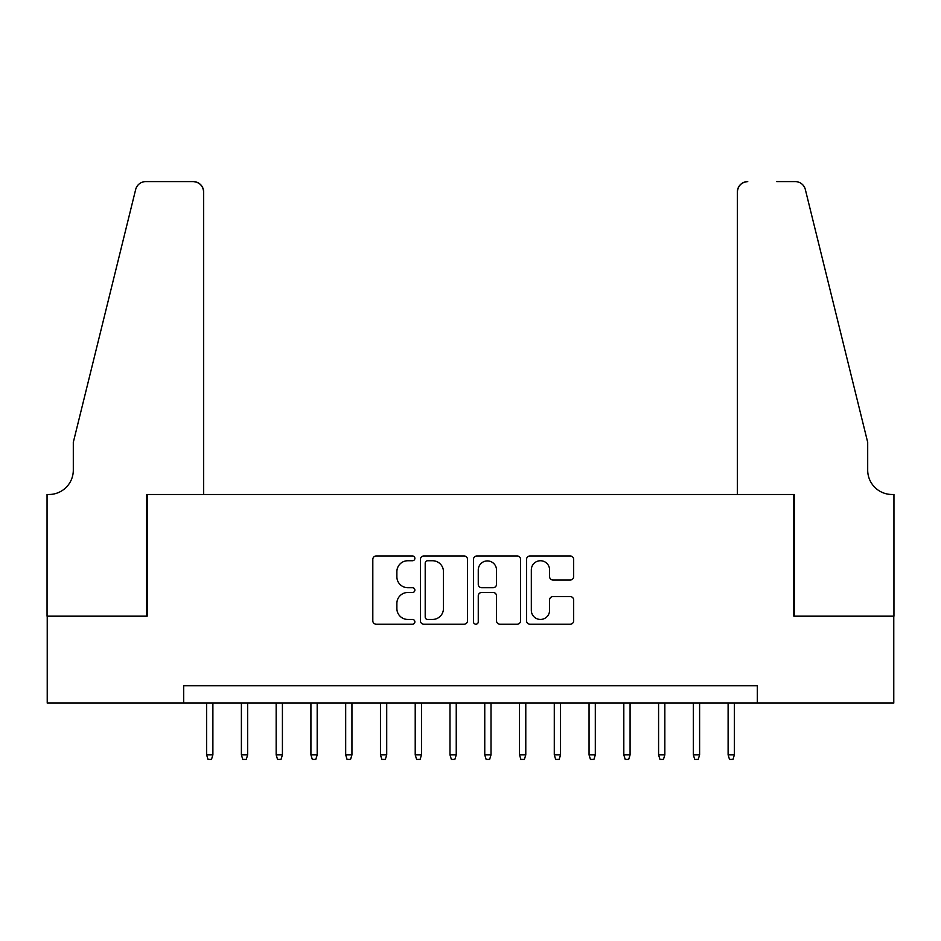 <?xml version="1.0" encoding="UTF-8"?>
<svg xmlns="http://www.w3.org/2000/svg" width="941" height="941" viewBox="0 0 941 941"><rect width="100%" height="100%" fill="white"/><g stroke="black" fill="none" stroke-linecap="round" stroke-linejoin="round"><path stroke-width="1.41" d="M414.875 558.354A2.388 2.388 0 0 0 412.487 555.966L376.224 555.966A3.411 3.411 0 0 0 372.812 559.377L372.812 620.813A3.411 3.411 0 0 0 376.224 624.224L412.487 624.224A2.388 2.388 0 0 0 414.875 621.836A2.388 2.388 0 0 0 412.487 619.449L407.794 619.449A10.916 10.916 0 0 1 396.879 608.521L396.879 603.404A10.916 10.916 0 0 1 407.794 592.489L412.487 592.489A2.388 2.388 0 0 0 414.875 590.089A2.388 2.388 0 0 0 412.487 587.702L407.794 587.702A10.916 10.916 0 0 1 396.879 576.786L396.879 571.669A10.916 10.916 0 0 1 407.794 560.742L412.487 560.742A2.388 2.388 0 0 0 414.875 558.354M570.234 580.032A3.411 3.411 0 0 0 573.645 576.621L573.645 559.377A3.411 3.411 0 0 0 570.234 555.966L529.959 555.966A3.411 3.411 0 0 0 526.548 559.377L526.548 620.813A3.411 3.411 0 0 0 529.959 624.224L570.234 624.224A3.411 3.411 0 0 0 573.645 620.813L573.645 599.993A3.411 3.411 0 0 0 570.234 596.582L553.002 596.582A3.411 3.411 0 0 0 549.579 599.993L549.579 610.309A9.128 9.128 0 0 1 540.452 619.449A9.128 9.128 0 0 1 531.324 610.309L531.324 569.881A9.128 9.128 0 0 1 540.452 560.742A9.128 9.128 0 0 1 549.579 569.881L549.579 576.621A3.411 3.411 0 0 0 553.002 580.032L570.234 580.032M183.683 703.08L47.226 703.08L47.226 616.167L147.172 616.167L147.172 494.484L793.828 494.484L793.828 616.167L893.774 616.167L893.774 703.08L757.317 703.08L757.317 685.707L183.683 685.707L183.683 703.08L757.317 703.08M467.512 559.377A3.411 3.411 0 0 0 464.101 555.966L423.838 555.966A3.411 3.411 0 0 0 420.427 559.377L420.427 620.813A3.411 3.411 0 0 0 423.838 624.224L464.101 624.224A3.411 3.411 0 0 0 467.512 620.813L467.512 559.377M476.899 555.966L517.162 555.966A3.411 3.411 0 0 1 520.573 559.377L520.573 620.813A3.411 3.411 0 0 1 517.162 624.224L499.93 624.224A3.411 3.411 0 0 1 496.519 620.813L496.519 595.9A3.411 3.411 0 0 0 493.108 592.489L481.674 592.489A3.411 3.411 0 0 0 478.263 595.9L478.263 621.836A2.388 2.388 0 0 1 475.875 624.224A2.388 2.388 0 0 1 473.488 621.836L473.488 559.377A3.411 3.411 0 0 1 476.899 555.966M427.59 560.742A2.388 2.388 0 0 0 425.203 563.141L425.203 617.049A2.388 2.388 0 0 0 427.59 619.449L432.531 619.449A10.916 10.916 0 0 0 443.458 608.521L443.458 571.669A10.916 10.916 0 0 0 432.531 560.742L427.59 560.742M496.519 570.046A9.128 9.128 0 0 0 487.391 560.918A9.128 9.128 0 0 0 478.263 570.046L478.263 584.29A3.411 3.411 0 0 0 481.674 587.702L493.108 587.702A3.411 3.411 0 0 0 496.519 584.29L496.519 570.046M212.889 754.882L211.49 759.411L208.02 759.411L206.632 754.882L212.889 754.882L212.889 703.08M206.632 754.882L206.632 703.08M203.668 494.484L203.668 192.023A10.433 10.433 0 0 0 193.246 181.589L145.784 181.589A10.433 10.433 0 0 0 135.657 189.529L73.304 442.341L73.304 470.147A24.337 24.337 0 0 1 48.967 494.484L47.05 494.484L47.05 616.167L146.655 616.167L146.655 494.484L203.668 494.484L203.668 192.023C203.009 185.73 199.527 182.26 193.246 181.589L164.381 181.589M135.657 189.529C138.315 183.813 138.315 183.813 135.657 189.529C138.315 183.813 138.315 183.813 135.657 189.529M73.304 470.147A24.337 24.337 0 0 1 48.967 494.484M737.332 494.484L737.332 192.023L737.332 494.484L794.345 494.484L794.345 616.167L893.95 616.167L893.95 494.484L892.033 494.484A24.337 24.337 0 0 1 867.696 470.147A24.337 24.337 0 0 0 892.033 494.484M848.582 364.826L805.343 189.529L867.696 442.341L867.696 470.147M776.619 181.589L795.216 181.589A10.433 10.433 0 0 1 805.343 189.529C802.685 183.813 802.685 183.813 805.343 189.529C802.685 183.813 802.685 183.813 805.343 189.529M747.754 181.589A10.433 10.433 0 0 0 737.332 192.023C737.991 185.73 741.473 182.26 747.754 181.589M247.648 754.882L246.26 759.411L242.778 759.411L241.39 754.882L247.648 754.882L247.648 703.08M241.39 754.882L241.39 703.08M282.418 754.882L281.03 759.411L277.548 759.411L276.16 754.882L282.418 754.882L282.418 703.08M276.16 754.882L276.16 703.08M317.188 754.882L315.788 759.411L312.318 759.411L310.918 754.882L317.188 754.882L317.188 703.08M310.918 754.882L310.918 703.08M351.946 754.882L350.558 759.411L347.076 759.411L345.688 754.882L351.946 754.882L351.946 703.08M345.688 754.882L345.688 703.08M386.716 754.882L385.328 759.411L381.846 759.411L380.458 754.882L386.716 754.882L386.716 703.08M380.458 754.882L380.458 703.08M421.486 754.882L420.086 759.411L416.616 759.411L415.216 754.882L421.486 754.882L421.486 703.08M415.216 754.882L415.216 703.08M456.244 754.882L454.856 759.411L451.374 759.411L449.986 754.882L456.244 754.882L456.244 703.08M449.986 754.882L449.986 703.08M491.014 754.882L489.626 759.411L486.144 759.411L484.756 754.882L491.014 754.882L491.014 703.08M484.756 754.882L484.756 703.08M525.784 754.882L524.384 759.411L520.914 759.411L519.514 754.882L525.784 754.882L525.784 703.08M519.514 754.882L519.514 703.08M560.542 754.882L559.154 759.411L555.672 759.411L554.284 754.882L560.542 754.882L560.542 703.08M554.284 754.882L554.284 703.08M595.312 754.882L593.924 759.411L590.442 759.411L589.054 754.882L595.312 754.882L595.312 703.08M589.054 754.882L589.054 703.08M630.082 754.882L628.682 759.411L625.212 759.411L623.812 754.882L630.082 754.882L630.082 703.08M623.812 754.882L623.812 703.08M664.84 754.882L663.452 759.411L659.97 759.411L658.582 754.882L664.84 754.882L664.84 703.08M658.582 754.882L658.582 703.08M699.61 754.882L698.222 759.411L694.74 759.411L693.352 754.882L699.61 754.882L699.61 703.08M693.352 754.882L693.352 703.08M734.368 754.882L732.98 759.411L729.51 759.411L728.111 754.882L734.368 754.882L734.368 703.08M728.111 754.882L728.111 703.08"/></g></svg>
